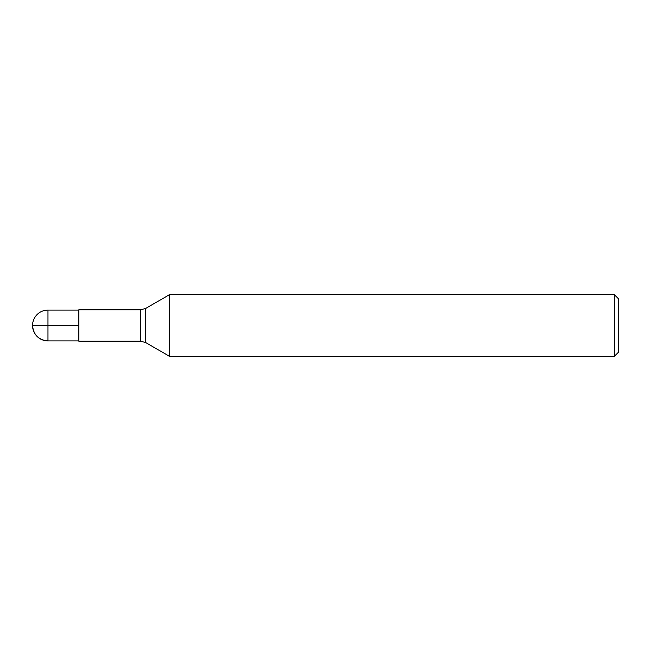 <?xml version="1.0" encoding="UTF-8"?>
<svg xmlns="http://www.w3.org/2000/svg" width="651" height="651" viewBox="0 0 651 651"><rect width="100%" height="100%" fill="white"/><g stroke="black" fill="none" stroke-linecap="round" stroke-linejoin="round"><path stroke-width="0.98" d="M169.52 325.5L169.52 356.333L614.341 356.333L614.341 294.667L169.52 294.667L169.52 325.5M140.502 309.827L78.804 309.827L78.804 341.173L140.502 341.173L140.502 309.827L145.645 308.444L145.645 342.556L169.52 356.333M614.341 294.667L618.45 298.776L618.45 352.224L614.341 356.333M32.55 325.5A15.421 15.421 0 0 0 47.971 340.921L47.971 310.079A15.421 15.421 0 0 0 32.55 325.5C33.461 334.866 38.604 340.001 47.971 340.921L78.804 340.921M78.804 325.5L32.55 325.5L78.804 325.5M145.645 308.444L169.52 294.667M140.502 341.173L145.645 342.556M47.971 310.079L78.804 310.079"/></g></svg>
